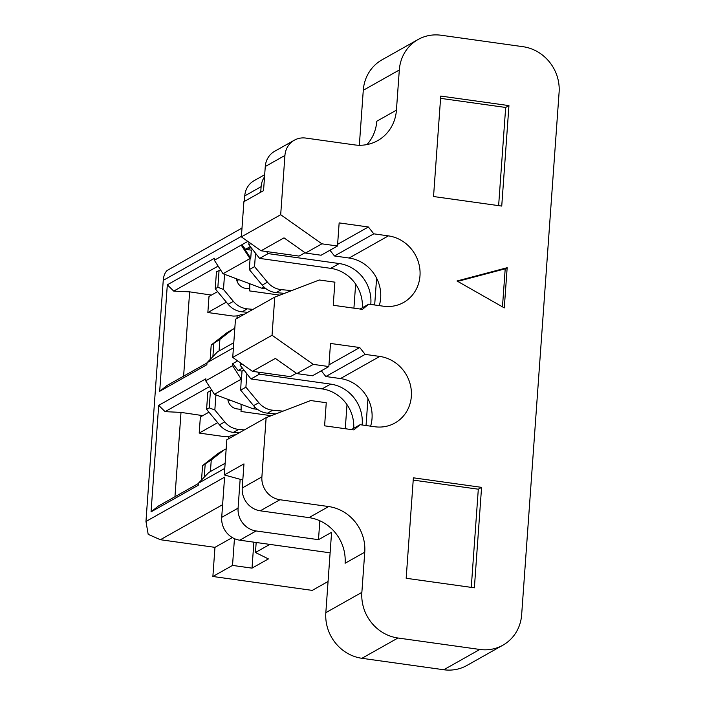 <?xml version="1.0" encoding="UTF-8"?>
<svg xmlns="http://www.w3.org/2000/svg" width="705" height="705" viewBox="0 0 705 705"><rect width="100%" height="100%" fill="white"/><g stroke="black" fill="none" stroke-linecap="round" stroke-linejoin="round"><path stroke-width="1.06" d="M225.151 463.238L208.786 472.456L198.369 483.269L198.228 485.278L151.055 511.856L158.317 506.093L198.352 483.542M247.429 249.588L245.481 249.314L241.877 244.75L250.742 258.374L251.324 250.169L247.429 249.588L251.042 247.552M257.863 372.09L259.502 374.152L250.98 378.955L240.149 365.26L240.335 362.775M259.502 374.152L330.627 384.102L322.106 388.904L250.98 378.955M219.079 270.226L217.854 287.305L215.237 288.786L216.461 271.707L220.603 269.962M296.4 373.262L290.398 376.637L252.443 371.332L275.373 358.413L296.875 373.597L312.465 375.783L328.847 366.556L313.258 364.37L272.042 335.272L232.729 357.417L235.47 319.242L274.783 297.096L319.303 279.991L334.893 282.167L333.236 305.274L362.467 309.363L368.75 304.155L383.361 306.199A36.07 33.576 -119.4 0 0 403.586 302.463A36.07 33.576 -119.4 0 0 419.14 264.895A36.07 33.576 -119.4 0 0 388.402 235.875L373.791 233.831L334.478 255.977L329.949 250.249M257.519 409.358L252.919 408.715L214.391 394.298L241.251 379.167L240.669 390.138L253.571 405.657A20.612 19.185 60.6 0 0 267.512 413.156L275.849 413.914M211.438 295.087L189.645 291.844L173.721 291.103L167.323 284.82L159.691 391.301L206.865 364.732L207.014 362.723L233.417 347.847M206.997 362.987L166.953 385.538L159.691 391.301M189.645 291.844L183.608 376.162M226.182 448.847A20.612 19.185 60.6 0 0 224.904 449.499L219.66 452.451A20.612 19.185 60.6 0 0 217.404 453.958L202.564 465.591L211.262 459.933L210.425 471.53M205.181 464.11L204.247 477.17M244.3 314.263A10.302 2.177 4.1 0 0 239.7 315.144A10.302 2.177 4.1 0 1 233.179 316.078L207.852 312.535L208.997 296.461L217.598 291.614M242.811 480.017L224.305 474.95L226.825 439.788L266.137 417.651L261.89 476.915A20.612 19.185 60.6 0 0 279.938 499.739L328.653 506.551A41.216 38.378 -119.4 0 1 364.749 552.182L361.868 592.367A41.216 38.378 60.6 0 0 397.955 638.007L479.805 649.455A41.216 38.378 60.6 0 0 502.912 645.181A41.216 38.378 60.6 0 0 521.656 614.716L559.1 92.337A41.216 38.378 60.6 0 0 523.004 46.697L441.163 35.25A41.216 38.378 60.6 0 0 418.056 39.524A41.216 38.378 60.6 0 0 399.312 69.98L396.43 110.165A41.216 38.378 -119.4 0 1 377.686 140.63A41.216 38.378 -119.4 0 1 354.58 144.895L305.864 138.083A20.612 19.185 60.6 0 0 294.302 140.216A20.612 19.185 60.6 0 0 284.935 155.453L280.687 214.717L241.374 236.862L243.895 201.7L263.547 190.632L265.274 166.521A20.612 19.185 -119.4 0 1 274.65 151.293L294.302 140.216M209.473 386.648L165.085 411.658L158.687 405.366L205.86 378.796L205.719 380.806L232.579 365.675L241.251 379.167M238.828 279.656L236.898 280.749M328.971 364.864L359.735 347.539L330.504 343.45L328.847 366.556M507.168 267.706L457.007 280.987L504.286 307.891L507.168 267.706L505.203 268.817L457.712 281.383M433.54 196.528L501.74 206.071L508.948 105.609L440.74 96.074L433.54 196.528M373.791 233.831L368.371 226.984L339.149 222.895L337.492 246.001L321.903 243.824L280.687 214.717M274.783 297.096L272.042 335.272M351.451 429.583L360.105 424.701L374.725 426.745A36.07 33.576 60.6 0 0 394.941 423.009A36.07 33.576 60.6 0 0 410.495 385.441A36.07 33.576 60.6 0 0 379.766 356.43L365.146 354.386L359.735 347.539M360.105 424.701L353.831 429.918L324.6 425.829L326.256 402.722L310.667 400.537L266.137 417.651M413.377 477.814L406.177 578.276L474.377 587.811L481.577 487.358L413.377 477.814M217.686 422.674L199.207 433.082L224.543 436.624A10.302 2.177 4.1 0 0 231.055 435.699A10.302 2.177 4.1 0 1 235.664 434.818M232.333 537.571L214.963 547.353L160.396 539.722L148.182 534.337L145.961 521.471L224.587 477.179L221.705 517.364A20.612 19.185 60.6 0 0 239.753 540.189L330.116 552.826M221.705 517.364L238.087 508.138A20.612 19.185 60.6 0 0 256.126 530.962L239.753 540.189M279.85 295.148L249.632 290.918L249.781 288.909L245.49 288.31A10.302 9.597 -119.4 0 1 236.519 278.942A10.302 9.597 -119.4 0 0 236.501 278.783M266.155 288.803L261.564 288.169L263.846 286.873M237.136 315.84L237.003 317.629L238.07 317.779M234.448 538.664L232.527 565.419L212.875 576.487L312.253 590.393L328.063 581.484M214.963 547.353L212.875 576.487M224.904 449.499A20.612 19.185 60.6 0 0 222.648 451.006L211.262 459.933M267.451 282.159L254.549 266.64L249.306 269.592L262.207 285.111L267.451 282.159A20.612 19.185 60.6 0 0 281.392 289.658L291.703 290.592M262.207 285.111A20.612 19.185 60.6 0 0 276.149 292.61L284.485 293.368M249.746 288.909A18.55 5.517 -82 0 0 249.64 283.701M364.749 552.182L345.089 563.26A41.216 38.378 60.6 0 0 309.001 517.62L260.277 510.808A20.612 19.185 -119.4 0 1 242.238 487.992L243.965 463.881L224.305 474.95M440.581 98.347L505.67 107.46L498.629 205.631M366.961 144.578A41.216 38.378 60.6 0 0 376.778 121.234L396.43 110.165M370.627 426.173A36.07 33.576 60.6 0 0 340.453 378.567L379.766 356.43M232.527 565.419L252.02 568.142L268.394 558.915L255.457 552.5L256.179 542.48M253.879 542.163L252.02 568.142M230.191 400.211L228.261 401.295M208.953 412.169L200.361 417.007L199.207 433.082M207.014 362.723L217.431 351.901L233.787 342.692M334.478 255.977L349.09 258.021A36.07 33.576 -119.4 0 1 379.264 305.626M238.554 317.506L237.003 317.629M321.903 243.824L305.521 253.051L321.11 255.228L337.492 246.001M246.873 373.756L245.904 387.186L240.669 390.138M253.571 405.657L258.814 402.705L245.904 387.186M258.814 402.705A20.612 19.185 60.6 0 0 272.747 410.204L283.066 411.147M339.264 263.555L330.751 268.349L259.625 258.4L268.138 253.606L339.264 263.555A36.07 33.576 -119.4 0 1 370.768 304.437M330.751 268.349A36.07 33.576 -119.4 0 1 362.361 307.75M241.101 409.455A18.55 5.517 -82 0 0 240.995 404.256M215.924 394.87L214.84 409.993L209.218 407.86L210.442 390.781L207.816 392.253L206.591 409.332L219.502 424.851A20.612 19.185 60.6 0 0 233.443 432.35L239.118 432.87M244.362 429.918L238.678 429.398A20.612 19.185 60.6 0 1 224.736 421.898L214.84 409.993M226.331 302.119L207.852 312.535M502.471 306.86L505.203 268.817M202.564 465.591L201.533 479.99M252.919 408.715L255.21 407.428M229.433 438.325L228.367 438.175L229.909 438.052M215.237 288.786L228.138 304.296A20.612 19.185 60.6 0 0 242.079 311.804L247.763 312.315M253.007 309.363L247.323 308.852A20.612 19.185 60.6 0 1 233.381 301.343L223.476 289.438L217.854 287.305M202.793 415.633L181.009 412.399L174.963 496.708M228.367 438.175L228.49 436.386M313.258 364.37L296.875 373.597M234.818 328.292A20.612 19.185 60.6 0 0 233.549 328.944L228.305 331.896A20.612 19.185 60.6 0 0 226.049 333.403L211.2 345.036L210.169 359.444M261.564 288.169L223.036 273.743L249.852 258.638M223.036 273.743L214.355 260.251L241.216 245.12L250.081 258.744L249.306 269.592M181.009 412.399L165.085 411.658M242.405 368.107L238.14 370.513L242.026 371.086L243.921 370.028M224.56 274.315L223.476 289.438M233.549 328.944A20.612 19.185 60.6 0 0 231.293 330.451L219.898 339.378L219.07 350.975M250.848 243.551L248.794 244.714L248.971 242.229M259.625 258.4L248.794 244.714M268.138 253.606L266.508 251.544M214.355 260.251L214.496 258.242L167.323 284.82M271.214 415.703L240.995 411.473L241.136 409.464L236.845 408.865A10.302 9.597 -119.4 0 1 227.874 399.488A10.302 9.597 -119.4 0 0 227.856 399.338M508.948 105.609L505.67 107.46M211.2 345.036L219.898 339.378M251.324 250.169L252.557 249.473M250.081 258.744L250.742 258.374M255.51 253.21L254.549 266.64M359.339 145.265L363.278 90.284A41.216 38.378 -119.4 0 1 382.022 59.819L418.056 39.524M209.218 407.86L206.591 409.332M241.445 379.237L242.026 371.086M210.442 390.781L211.958 390.508M213.826 343.564L212.892 356.615M245.481 249.314L250.293 246.609M249.861 258.656L250.513 258.286M218.118 266.102L173.721 291.103M237.655 360.889L232.72 363.665L238.14 370.513M214.391 394.298L205.719 380.806M242.212 364.106L240.149 365.26M241.216 245.12L247.807 241.41M321.313 370.804L325.833 376.523L365.146 354.386M232.72 363.665L232.579 365.675M241.374 236.862L261.088 250.777L299.043 256.091L305.045 252.707M325.833 376.523L340.453 378.567M252.443 371.332L232.729 357.417M360.088 309.028L368.75 304.155M242.009 228.041L167.094 270.508C164.891 272.694 163.604 275.981 163.243 280.37L241.41 236.342M368.371 226.984L337.607 244.318M264.692 174.717L254.117 180.665A20.612 19.185 60.6 0 0 244.75 195.902L244.353 201.445M264.534 176.876A20.612 19.185 60.6 0 0 261.123 186.675L260.727 192.218M366.036 425.529L367.957 398.686M374.672 304.983L376.602 278.14M261.088 250.777L284.018 237.867L305.521 253.051M322.106 388.904A36.07 33.576 -119.4 0 1 353.725 428.296M330.627 384.102A36.07 33.576 -119.4 0 1 362.123 424.983M198.369 483.269L224.78 468.402M151.055 511.856L158.687 405.366M145.961 521.471L163.243 280.37M238.087 508.138L240.149 479.285M502.912 645.181L466.877 665.476A41.216 38.378 -119.4 0 1 443.771 669.75L361.921 658.303A41.216 38.378 -119.4 0 1 325.833 612.663L331.588 532.301L318.484 539.678L256.126 530.962M269.848 544.392L255.457 552.5M471.266 587.38L478.307 489.2L481.577 487.358M478.307 489.2L413.218 480.096M319.841 520.775L318.484 539.678M355.646 284.08L353.919 308.164M347.001 404.635L345.274 428.719M217.404 453.958L222.648 451.006M276.149 292.61L281.392 289.658M328.653 506.551L309.001 517.62M260.277 510.808L279.938 499.739M349.09 258.021L388.402 235.875M233.443 432.35L238.678 429.398M242.079 311.804L247.323 308.852M219.502 424.851L224.736 421.898M226.049 333.403L231.293 330.451M267.512 413.156L272.747 410.204M265.274 166.521L284.935 155.453M399.312 69.98L363.278 90.284M242.238 487.992L261.89 476.915M244.75 195.902L261.123 186.675M228.138 304.296L233.381 301.343M160.396 539.722L222.613 504.683M325.833 612.663L361.868 592.367M361.921 658.303L397.955 638.007M479.805 649.455L443.771 669.75"/></g></svg>

